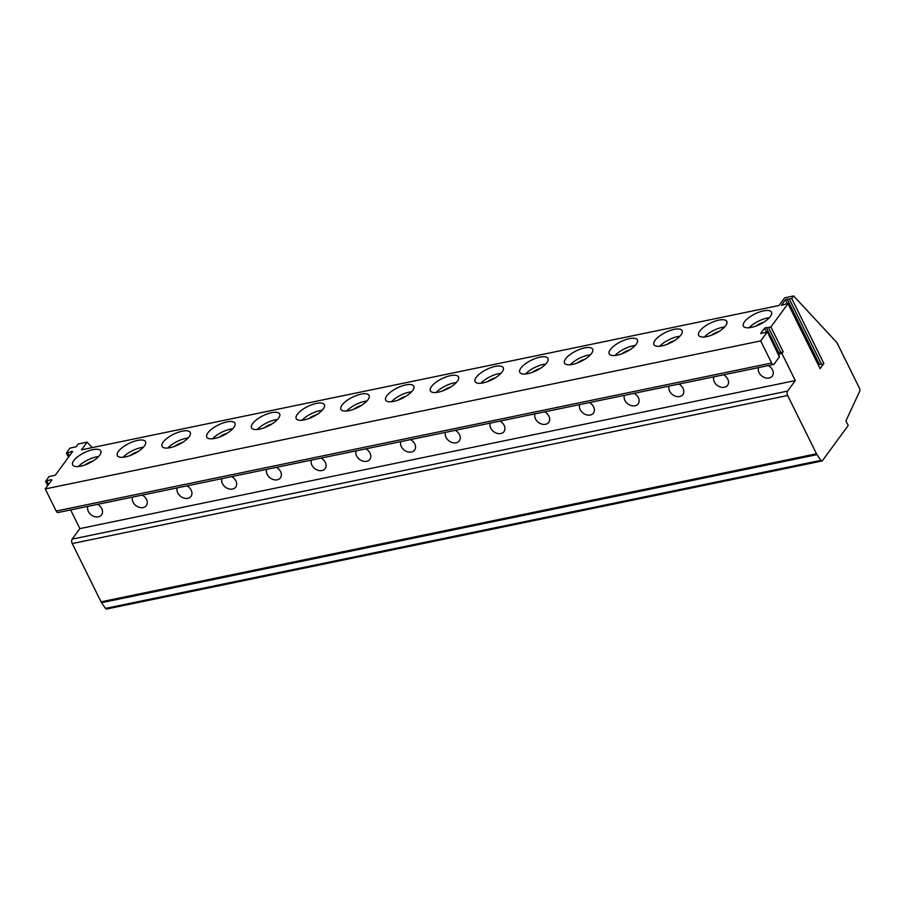 <?xml version="1.0" encoding="UTF-8"?>
<svg xmlns="http://www.w3.org/2000/svg" width="905" height="905" viewBox="0 0 905 905"><rect width="100%" height="100%" fill="white"/><g stroke="black" fill="none" stroke-linecap="round" stroke-linejoin="round"><path stroke-width="1.36" d="M779.42 356.898L767.248 331.694L779.522 356.525L774.216 364.014A3.247 1.742 -101.7 0 1 773.537 364.489A3.247 1.742 -101.7 0 1 771.626 363.007L760.698 340.902L45.25 488.938L51.845 479.944L50.669 479.684L51.212 480.804M787.995 303.639L820.111 368.629L787.995 303.639L770.913 326.954L764.555 328.176L760.641 333.515L767.157 332.078L760.698 340.902M820.111 368.629L823.867 363.505L821.672 364.489L818.199 364.195M777.519 352.464L780.981 352.769L783.176 351.774L781.92 353.482L795.303 380.564L787.599 391.084A3.247 1.742 -101.7 0 0 787.678 395.508L816.48 453.778A5.419 2.907 -101.7 0 0 816.989 454.649L820.903 460.362A2.161 1.165 -101.7 0 0 821.966 460.996A2.161 1.165 -101.7 0 0 822.419 460.679L848.211 425.486L845.937 420.87L859.75 391.13A2.161 1.165 -101.7 0 0 859.558 388.415L836.933 342.633L793.617 295.958L791.751 298.514L785.382 299.736L781.4 305.381L788.085 303.266M92.197 447.613L87.118 442.149L78.181 444.004L76.178 446.731L69.787 448.201L66.438 453.02L72.671 451.505L55.341 475.17L48.961 476.63L45.601 481.46L50.669 479.684M87.118 442.149L81.495 449.83L779.047 305.483L784.68 297.802L793.617 295.958M725.697 325.698A15.702 5.781 -26.3 0 0 726.806 321.422A15.702 5.781 -26.3 0 0 714.565 321.332A15.702 5.781 -26.3 0 0 699.769 331.06A15.702 5.781 -26.3 0 0 698.66 335.336A15.702 5.781 -26.3 0 0 710.911 335.427A15.702 5.781 -26.3 0 0 725.697 325.698M680.99 334.952A15.702 5.781 -26.3 0 0 682.099 330.676A15.702 5.781 -26.3 0 0 669.847 330.585A15.702 5.781 -26.3 0 0 655.05 340.314A15.702 5.781 -26.3 0 0 653.942 344.59A15.702 5.781 -26.3 0 0 666.193 344.681A15.702 5.781 -26.3 0 0 680.99 334.952M636.272 344.205A15.702 5.781 -26.3 0 0 637.38 339.929A15.702 5.781 -26.3 0 0 625.129 339.839A15.702 5.781 -26.3 0 0 610.332 349.568A15.702 5.781 -26.3 0 0 609.223 353.844A15.702 5.781 -26.3 0 0 621.475 353.934A15.702 5.781 -26.3 0 0 636.272 344.205M591.553 353.459A15.702 5.781 -26.3 0 0 592.662 349.183A15.702 5.781 -26.3 0 0 580.422 349.092A15.702 5.781 -26.3 0 0 565.625 358.821A15.702 5.781 -26.3 0 0 564.516 363.097A15.702 5.781 -26.3 0 0 576.757 363.188A15.702 5.781 -26.3 0 0 591.553 353.459M546.846 362.701A15.702 5.781 -26.3 0 0 547.944 358.437A15.702 5.781 -26.3 0 0 535.703 358.346A15.702 5.781 -26.3 0 0 520.907 368.075A15.702 5.781 -26.3 0 0 519.798 372.351A15.702 5.781 -26.3 0 0 532.05 372.441A15.702 5.781 -26.3 0 0 546.846 362.701M502.128 371.955A15.702 5.781 -26.3 0 0 503.237 367.69A15.702 5.781 -26.3 0 0 490.985 367.6A15.702 5.781 -26.3 0 0 476.188 377.328A15.702 5.781 -26.3 0 0 475.08 381.605A15.702 5.781 -26.3 0 0 487.331 381.695A15.702 5.781 -26.3 0 0 502.128 371.955M457.41 381.209A15.702 5.781 -26.3 0 0 458.518 376.944A15.702 5.781 -26.3 0 0 446.267 376.853A15.702 5.781 -26.3 0 0 431.47 386.582A15.702 5.781 -26.3 0 0 430.373 390.847A15.702 5.781 -26.3 0 0 442.613 390.937A15.702 5.781 -26.3 0 0 457.41 381.209M412.691 390.462A15.702 5.781 -26.3 0 0 413.8 386.197A15.702 5.781 -26.3 0 0 401.56 386.107A15.702 5.781 -26.3 0 0 386.763 395.836A15.702 5.781 -26.3 0 0 385.654 400.101A15.702 5.781 -26.3 0 0 397.906 400.191A15.702 5.781 -26.3 0 0 412.691 390.462M367.984 399.716A15.702 5.781 -26.3 0 0 369.093 395.44A15.702 5.781 -26.3 0 0 356.842 395.349A15.702 5.781 -26.3 0 0 342.045 405.089A15.702 5.781 -26.3 0 0 340.936 409.354A15.702 5.781 -26.3 0 0 353.188 409.445A15.702 5.781 -26.3 0 0 367.984 399.716M323.266 408.97A15.702 5.781 -26.3 0 0 324.375 404.693A15.702 5.781 -26.3 0 0 312.123 404.603A15.702 5.781 -26.3 0 0 297.326 414.343A15.702 5.781 -26.3 0 0 296.218 418.608A15.702 5.781 -26.3 0 0 308.469 418.698A15.702 5.781 -26.3 0 0 323.266 408.97M278.548 418.223A15.702 5.781 -26.3 0 0 279.656 413.947A15.702 5.781 -26.3 0 0 267.405 413.856A15.702 5.781 -26.3 0 0 252.619 423.585A15.702 5.781 -26.3 0 0 251.511 427.861A15.702 5.781 -26.3 0 0 263.751 427.952A15.702 5.781 -26.3 0 0 278.548 418.223M233.829 427.477A15.702 5.781 -26.3 0 0 234.938 423.201A15.702 5.781 -26.3 0 0 222.698 423.11A15.702 5.781 -26.3 0 0 207.901 432.839A15.702 5.781 -26.3 0 0 206.793 437.115A15.702 5.781 -26.3 0 0 219.044 437.206A15.702 5.781 -26.3 0 0 233.829 427.477M189.122 436.73A15.702 5.781 -26.3 0 0 190.231 432.454A15.702 5.781 -26.3 0 0 177.98 432.364A15.702 5.781 -26.3 0 0 163.183 442.093A15.702 5.781 -26.3 0 0 162.074 446.369A15.702 5.781 -26.3 0 0 174.326 446.459A15.702 5.781 -26.3 0 0 189.122 436.73M144.404 445.984A15.702 5.781 -26.3 0 0 145.513 441.708A15.702 5.781 -26.3 0 0 133.261 441.617A15.702 5.781 -26.3 0 0 118.465 451.346A15.702 5.781 -26.3 0 0 117.356 455.622A15.702 5.781 -26.3 0 0 129.607 455.713A15.702 5.781 -26.3 0 0 144.404 445.984M99.686 455.238A15.702 5.781 -26.3 0 0 100.794 450.962A15.702 5.781 -26.3 0 0 88.543 450.871A15.702 5.781 -26.3 0 0 73.758 460.6A15.702 5.781 -26.3 0 0 72.649 464.876A15.702 5.781 -26.3 0 0 84.889 464.966A15.702 5.781 -26.3 0 0 99.686 455.238M770.415 316.445A15.702 5.781 -26.3 0 0 771.524 312.168A15.702 5.781 -26.3 0 0 759.272 312.078A15.702 5.781 -26.3 0 0 744.487 321.807A15.702 5.781 -26.3 0 0 743.378 326.083A15.702 5.781 -26.3 0 0 755.618 326.173A15.702 5.781 -26.3 0 0 770.415 316.445M769.329 317.745A15.702 5.781 -26.3 0 0 749.136 327.723M763.571 322.327A7.851 2.885 -26.3 0 0 756.275 325.936M724.611 326.999A15.702 5.781 -26.3 0 0 704.418 336.977M718.853 331.581A7.851 2.885 -26.3 0 0 711.556 335.189M679.904 336.253A15.702 5.781 -26.3 0 0 659.711 346.23M674.135 340.834A7.851 2.885 -26.3 0 0 666.849 344.443M635.186 345.506A15.702 5.781 -26.3 0 0 614.993 355.484M629.428 350.088A7.851 2.885 -26.3 0 0 622.131 353.697M590.467 354.76A15.702 5.781 -26.3 0 0 570.274 364.738M584.709 359.342A7.851 2.885 -26.3 0 0 577.413 362.939M545.749 364.014A15.702 5.781 -26.3 0 0 525.556 373.991M539.991 368.595A7.851 2.885 -26.3 0 0 532.706 372.193M501.042 373.267A15.702 5.781 -26.3 0 0 480.849 383.245M495.284 377.849A7.851 2.885 -26.3 0 0 487.987 381.446M456.324 382.521A15.702 5.781 -26.3 0 0 436.131 392.499M450.566 387.102A7.851 2.885 -26.3 0 0 443.269 390.7M411.605 391.763A15.702 5.781 -26.3 0 0 391.413 401.752M405.847 396.356A7.851 2.885 -26.3 0 0 398.551 399.953M366.898 401.017A15.702 5.781 -26.3 0 0 346.706 411.006M361.129 405.598A7.851 2.885 -26.3 0 0 353.844 409.207M322.18 410.27A15.702 5.781 -26.3 0 0 301.987 420.259M316.422 414.852A7.851 2.885 -26.3 0 0 309.125 418.461M277.462 419.524A15.702 5.781 -26.3 0 0 257.269 429.513M271.704 424.106A7.851 2.885 -26.3 0 0 264.407 427.714M232.743 428.778A15.702 5.781 -26.3 0 0 212.551 438.755M226.985 433.359A7.851 2.885 -26.3 0 0 219.689 436.968M188.036 438.031A15.702 5.781 -26.3 0 0 167.844 448.009M182.267 442.613A7.851 2.885 -26.3 0 0 174.982 446.222M143.318 447.285A15.702 5.781 -26.3 0 0 123.125 457.263M137.56 451.867A7.851 2.885 -26.3 0 0 130.263 455.475M98.6 456.539A15.702 5.781 -26.3 0 0 78.407 466.516M92.842 461.12A7.851 2.885 -26.3 0 0 85.545 464.729M773.537 364.489L58.09 512.524A3.247 1.742 -101.7 0 1 56.178 511.054L45.25 488.938M781.92 353.482L778.379 354.217M795.303 380.564L79.855 528.611L70.635 509.934M723.57 374.817A8.122 6.165 36.2 0 1 727.756 379.116A8.122 6.165 36.2 0 1 727.597 385.304A8.122 6.165 36.2 0 1 720.878 387.148A8.122 6.165 36.2 0 1 714.339 381.899A8.122 6.165 36.2 0 1 713.898 376.831M678.863 384.071A8.122 6.165 36.2 0 1 683.037 388.369A8.122 6.165 36.2 0 1 682.89 394.557A8.122 6.165 36.2 0 1 676.171 396.401A8.122 6.165 36.2 0 1 669.632 391.152A8.122 6.165 36.2 0 1 669.18 386.073M634.145 393.324A8.122 6.165 36.2 0 1 638.33 397.623A8.122 6.165 36.2 0 1 638.172 403.811A8.122 6.165 36.2 0 1 631.452 405.655A8.122 6.165 36.2 0 1 624.914 400.406A8.122 6.165 36.2 0 1 624.461 395.327M589.427 402.578A8.122 6.165 36.2 0 1 593.612 406.877A8.122 6.165 36.2 0 1 593.454 413.065A8.122 6.165 36.2 0 1 586.734 414.897A8.122 6.165 36.2 0 1 580.196 409.66A8.122 6.165 36.2 0 1 579.743 404.58M544.72 411.832A8.122 6.165 36.2 0 1 548.894 416.13A8.122 6.165 36.2 0 1 548.735 422.318A8.122 6.165 36.2 0 1 542.016 424.151A8.122 6.165 36.2 0 1 535.477 418.913A8.122 6.165 36.2 0 1 535.036 413.834M500.001 421.085A8.122 6.165 36.2 0 1 504.176 425.384A8.122 6.165 36.2 0 1 504.028 431.572A8.122 6.165 36.2 0 1 497.309 433.405A8.122 6.165 36.2 0 1 490.77 428.156A8.122 6.165 36.2 0 1 490.318 423.088M455.283 430.339A8.122 6.165 36.2 0 1 459.469 434.638A8.122 6.165 36.2 0 1 459.31 440.826A8.122 6.165 36.2 0 1 452.591 442.658A8.122 6.165 36.2 0 1 446.052 437.409A8.122 6.165 36.2 0 1 445.599 432.341M410.565 439.592A8.122 6.165 36.2 0 1 414.75 443.891A8.122 6.165 36.2 0 1 414.592 450.079A8.122 6.165 36.2 0 1 407.872 451.912A8.122 6.165 36.2 0 1 401.334 446.663A8.122 6.165 36.2 0 1 400.881 441.595M365.858 448.846A8.122 6.165 36.2 0 1 370.032 453.145A8.122 6.165 36.2 0 1 369.873 459.333A8.122 6.165 36.2 0 1 363.165 461.165A8.122 6.165 36.2 0 1 356.615 455.916A8.122 6.165 36.2 0 1 356.174 450.848M321.139 458.1A8.122 6.165 36.2 0 1 325.325 462.398A8.122 6.165 36.2 0 1 325.167 468.586A8.122 6.165 36.2 0 1 318.447 470.419A8.122 6.165 36.2 0 1 311.908 465.17A8.122 6.165 36.2 0 1 311.456 460.102M276.421 467.353A8.122 6.165 36.2 0 1 280.607 471.652A8.122 6.165 36.2 0 1 280.448 477.84A8.122 6.165 36.2 0 1 273.729 479.673A8.122 6.165 36.2 0 1 267.19 474.424A8.122 6.165 36.2 0 1 266.737 469.356M231.703 476.607A8.122 6.165 36.2 0 1 235.888 480.906A8.122 6.165 36.2 0 1 235.73 487.094A8.122 6.165 36.2 0 1 229.01 488.926A8.122 6.165 36.2 0 1 222.472 483.677A8.122 6.165 36.2 0 1 222.03 478.609M186.996 485.861A8.122 6.165 36.2 0 1 191.17 490.159A8.122 6.165 36.2 0 1 191.023 496.347A8.122 6.165 36.2 0 1 184.303 498.18A8.122 6.165 36.2 0 1 177.765 492.931A8.122 6.165 36.2 0 1 177.312 487.863M142.277 495.103A8.122 6.165 36.2 0 1 146.463 499.413A8.122 6.165 36.2 0 1 146.305 505.59A8.122 6.165 36.2 0 1 139.585 507.434A8.122 6.165 36.2 0 1 133.046 502.185A8.122 6.165 36.2 0 1 132.594 497.117M97.559 504.357A8.122 6.165 36.2 0 1 101.745 508.655A8.122 6.165 36.2 0 1 101.586 514.843A8.122 6.165 36.2 0 1 94.867 516.687A8.122 6.165 36.2 0 1 88.328 511.438A8.122 6.165 36.2 0 1 87.876 506.37M768.288 365.563A8.122 6.165 36.2 0 1 772.474 369.862A8.122 6.165 36.2 0 1 772.316 376.05A8.122 6.165 36.2 0 1 765.596 377.894A8.122 6.165 36.2 0 1 759.057 372.645A8.122 6.165 36.2 0 1 758.605 367.577M821.966 460.996L106.53 609.042A2.161 1.165 -101.7 0 1 105.455 608.409L101.552 602.696A5.419 2.907 -101.7 0 1 101.043 601.825L72.242 543.543A3.247 1.742 -101.7 0 1 72.151 539.131L79.855 528.611M783.176 351.774L770.913 326.954M823.867 363.505L791.751 298.514M771.626 363.007L56.178 511.054M764.555 328.176L766.264 331.66M766.252 327.406L778.515 352.226M768.718 327.949L780.981 352.769M46.97 481.358L48.519 484.48M787.599 391.084L72.151 539.131M787.678 395.508L72.242 543.543M816.48 453.778L101.043 601.825M816.989 454.649L101.552 602.696M820.903 460.362L105.455 608.409M67.807 452.919L69.357 456.041M71.495 451.256L72.049 452.364M789.556 299.51L821.672 364.489M785.382 299.736L787.101 303.22M787.09 298.967L819.206 363.957M47.671 485.646L45.601 481.46M68.497 457.206L66.438 453.02"/></g></svg>
